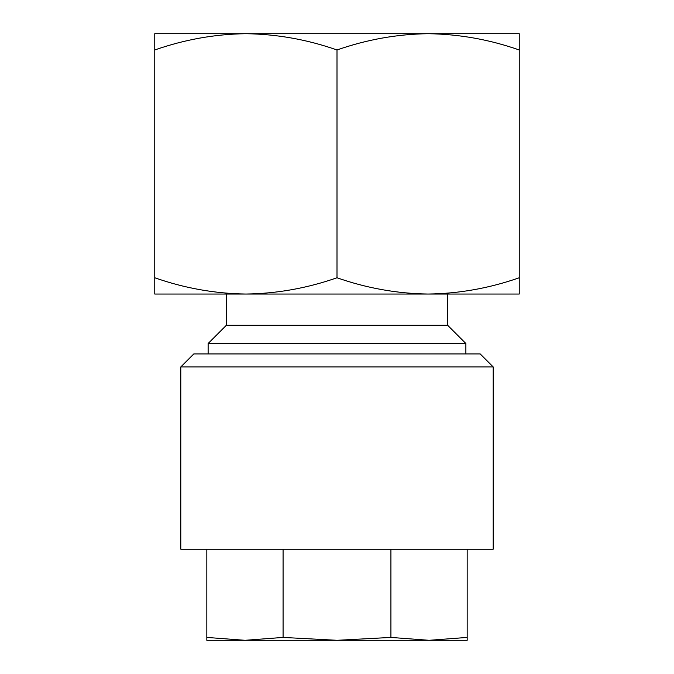 <?xml version="1.0" encoding="UTF-8"?>
<svg xmlns="http://www.w3.org/2000/svg" width="674" height="674" viewBox="0 0 674 674"><rect width="100%" height="100%" fill="white"/><g stroke="black" fill="none" stroke-linecap="round" stroke-linejoin="round"><path stroke-width="1.01" d="M206.825 640.3L244.957 640.3L206.825 637.427L206.825 640.3M180.792 366.942L180.792 549.184L493.208 549.184L493.208 366.942L180.792 366.942L193.809 353.926L480.191 353.926L493.208 366.942M465.869 353.926L465.869 343.513L208.131 343.513L208.131 353.926M208.131 343.513L226.354 325.281L447.646 325.281L465.869 343.513M447.646 325.281L447.646 294.041M245.85 294.041L428.142 294.041M226.354 325.281L226.354 294.041M428.116 294.041L519.241 294.041L519.241 277.764C489.493 288.194 459.112 293.62 428.116 294.041C397.053 293.603 366.681 288.177 337 277.764C307.251 288.194 276.879 293.62 245.884 294.041C214.812 293.603 184.44 288.177 154.759 277.764L154.759 294.041L245.884 294.041M519.241 277.764L519.241 33.7L428.116 33.7C459.188 34.138 489.56 39.564 519.241 49.977M337 277.764L337 49.977C366.749 39.555 397.121 34.13 428.116 33.7L245.884 33.7C276.947 34.138 307.319 39.564 337 49.977M154.759 277.764L154.759 49.977C184.507 39.555 214.888 34.13 245.884 33.7L154.759 33.7L154.759 49.977M283.08 549.184L283.08 637.427L244.957 640.3L337 640.3L283.08 637.427M206.825 549.184L206.825 637.427M390.92 549.184L390.92 637.427L337 640.3L429.043 640.3L390.92 637.427M467.175 549.184L467.175 637.427L429.043 640.3L467.175 640.3L467.175 637.427"/></g></svg>
